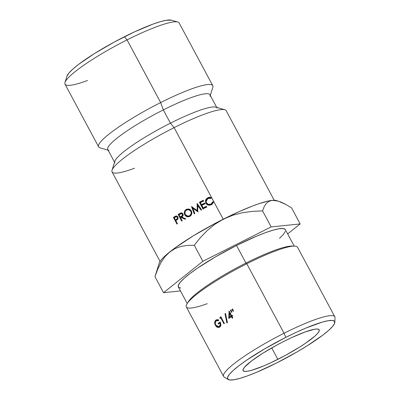 <?xml version="1.0" encoding="UTF-8"?>
<svg xmlns="http://www.w3.org/2000/svg" width="400" height="400" viewBox="0 0 400 400"><rect width="100%" height="100%" fill="white"/><g stroke="black" fill="none" stroke-linecap="round" stroke-linejoin="round"><path stroke-width="0.6" d="M210.28 95.375L212.8 87.365A64.75 9.86 151.8 0 0 160.665 102.565A64.75 9.86 -28.2 0 1 212.765 85.66L179.165 22.99A64.75 9.86 151.8 0 0 127.065 39.895A64.75 9.86 -28.2 0 1 177.765 22.02L171.4 20.18A59.955 9.13 151.8 0 0 124.455 36.735L127.065 39.895L160.665 102.565L163.315 109.91L170.42 123.16L174.105 127.63L223.215 219.22L174.105 127.63A64.75 9.86 -28.2 0 1 224.805 109.755L215.805 107.15A57.97 8.825 151.8 0 0 170.42 123.16A57.97 8.825 -28.2 0 1 217.06 108.025M334.825 322.37L335.005 317.65A63.105 9.61 151.8 0 0 284.05 333.255L285.805 337.38A60.71 9.245 -28.2 0 1 334.825 322.37A60.71 9.245 -28.2 0 1 276.49 363.055L297.31 351.78L306.985 345.94L323.025 334.97L328.77 330.265L332.69 326.32L334.625 323.3L334.505 321.315L332.335 320.435L328.2 320.705L322.255 322.105L305.915 328.055L296.15 332.375L285.805 337.38L264.985 348.66L246.625 360.175L239.27 365.465L233.52 370.175L229.605 374.115L227.67 377.135L227.785 379.125L229.955 380L234.095 379.73L240.04 378.33L247.565 375.845L256.38 372.38L276.49 363.055A60.71 9.245 -28.2 0 1 228.245 379.515A60.71 9.245 -28.2 0 1 285.805 337.38L284.05 333.255A63.105 9.61 -28.2 0 1 334.825 316.78L297.56 247.285A63.105 9.61 151.8 0 0 246.785 263.76A63.105 9.61 -28.2 0 1 294.335 246.105L291.695 246.08A60.71 9.245 151.8 0 0 245.955 263.06L246.785 263.76L284.05 333.255L246.785 263.76A63.105 9.61 151.8 0 0 186.33 306.925L223.59 376.42A63.105 9.61 -28.2 0 1 284.05 333.255A63.105 9.61 151.8 0 0 224.215 377.055L228.245 379.515M277.835 359.345A43.17 6.575 -28.2 0 1 243.1 370.62A43.17 6.575 -28.2 0 1 284.46 341.09L291.815 337.53L305.025 331.995L314.605 329.23L317.545 329.04L319.09 329.665L319.175 331.08L317.795 333.225L315.01 336.03L305.695 343.14L299.52 347.175L285.315 355.44L270.48 362.905L263.535 365.975L251.915 370.21L247.69 371.205L244.745 371.395L243.205 370.77L243.12 369.36L244.495 367.21L251.37 361.06L262.775 353.26L276.975 345L284.46 341.09A43.17 6.575 -28.2 0 1 319.19 329.82A43.17 6.575 -28.2 0 1 277.835 359.345L271.71 347.925L277.835 359.345M294.205 246.105L285.365 229.615A60.71 9.245 151.8 0 0 236.52 245.47L245.955 263.06A60.71 9.245 -28.2 0 1 292.875 246.165M274.21 200.255L226.205 110.725A64.75 9.86 151.8 0 0 174.105 127.63L170.42 123.16L163.315 109.91A57.97 8.825 -28.2 0 1 209.99 96.3M216.735 107.42L209.955 94.775A57.97 8.825 151.8 0 0 163.315 109.91L160.665 102.565L127.065 39.895A64.75 9.86 151.8 0 0 65.03 84.19L98.63 146.855A64.75 9.86 -28.2 0 1 160.665 102.565A64.75 9.86 151.8 0 0 100.03 147.83L108.1 150.165M276.18 200.505L272.225 200.355L268.49 200.975L258.52 203.845L252.46 206.055L238.71 211.815L215.81 223.045L193.31 235.83L174.63 248.215L165.745 255.31L162.62 258.32L160.45 260.905L159.2 263.215M171.455 20.195L166.325 20.265L160.455 21.65L153.025 24.1L134.67 31.79L114.065 42.165L94.34 53.64L78.495 64.47L72.82 69.12L68.955 73.01L66.975 76.185A59.955 9.13 151.8 0 1 124.455 36.735L127.065 39.895A64.75 9.86 -28.2 0 0 64.995 82.485L66.985 76.165M109.03 150.43A57.97 8.825 -28.2 0 1 163.315 109.91A57.97 8.825 151.8 0 0 107.78 149.56L114.56 162.205M114.885 162.81A57.97 8.825 -28.2 0 1 170.42 123.16A57.97 8.825 151.8 0 0 114.85 161.285L112.035 170.22A64.75 9.86 -28.2 0 1 174.105 127.63A64.75 9.86 151.8 0 0 112.075 171.925L160.075 261.45M134.57 168.2A64.75 9.86 -28.2 0 1 112.035 170.22M212.125 204.28L209.655 205.29L207.93 205.04L206.69 204.265L205.82 203.11L205.525 201.49L205.605 200.015L206.385 198.805L208.53 197.45L211.315 197.71L210.995 198.37L209.46 198.08L207.96 198.49L206.25 200.395L206.15 201.56L206.45 202.84L208.45 204.415L210.965 204.105L212.155 203.14L212.795 201.785L213.53 201.92L212.125 204.28M205.02 203.685L201.82 205.365L203.17 207.925L206.365 206.245L206.725 206.925L202.925 208.93L199.42 202.27L203.22 200.27L203.58 200.95L200.38 202.635L201.46 204.68L204.66 203L205.02 203.685L201.82 205.365L203.39 208.22L203.17 207.925L206.365 206.245L206.725 206.925L202.925 208.93L199.42 202.27L203.22 200.27L203.58 200.95L200.38 202.635L201.46 204.68L204.66 203L205.02 203.685M191.52 206.59L197.2 210.495L197.155 203.49L201.55 209.665L200.945 209.99L197.78 205.545L197.77 211.725L192.85 208.25L194.755 213.4L194.165 213.735L191.52 206.59L197.2 210.495L197.155 203.49L201.55 209.665L200.945 209.99L197.78 205.545L197.77 211.725L192.85 208.25L194.755 213.4L194.165 213.735L191.52 206.59L192.055 206.715L191.52 206.59M180.04 213.305L181.41 212.935L182.48 213.39L182.89 213.915L182.925 215.815L181.68 217.025L185.54 218.75L184.855 219.155L181.015 217.43L180.58 217.7L182.2 220.77L181.67 221.1L178.155 214.44L180.04 213.305M191.02 215.315L189.89 216.405L188.365 216.77L186.965 216.755L185.785 216.055L184.75 214.88L184.385 213.27L184.385 211.79L185.035 210.535L186.15 209.435L187.705 209.055L189.145 209.06L190.355 209.775L191.41 210.97L191.74 212.58L191.71 214.06L191.02 215.315M175.195 216.31L177.05 216.09L178.095 217.64L177.625 219.39L175.825 220.675L177.45 223.75L176.945 224.07L173.435 217.41L175.195 216.31M155.145 276.1L157.7 269.29L160.98 262.58L164.965 256.715L169.77 251.925A67.15 10.225 151.8 0 0 159.205 263.205L155.145 276.1M154.97 276.665L157.7 269.29L160.98 262.58L164.965 256.715L169.77 251.925L175.205 248.51L181.21 246.38L187.625 245.375L194.275 245.275L200.45 237.545L207.365 230.4L215.03 224.175L223.575 219.04A67.15 10.225 151.8 0 0 169.77 251.925L175.205 248.51L181.21 246.38L187.625 245.375L194.275 245.275L202.865 261.295L163.56 292.685L180.475 290.94L163.56 292.685L154.97 276.665L163.56 292.685L202.865 261.295L194.275 245.275L200.45 237.545L207.365 230.4L215.03 224.175L223.575 219.04L232.855 215.21L242.515 212.715L252.49 211.35L262.58 210.895L264.08 206.9L266.1 203.675L268.775 201.415L272.225 200.355A67.15 10.225 151.8 0 0 223.575 219.04L232.855 215.21L242.515 212.715L252.49 211.35L262.58 210.895L271.165 226.915L202.865 261.295L271.165 226.915L262.58 210.895L264.08 206.9L266.1 203.675L268.775 201.415L272.225 200.355L277.975 201.025L286.16 204.615L291.58 207.905L300.17 223.925L271.165 226.915L300.17 223.925L291.58 207.905L286.16 204.615L281.02 202.1L276.325 200.615L272.225 200.355A67.15 10.225 151.8 0 1 276.15 200.495L277.975 201.025M287.67 233.91L300.17 223.925L287.67 233.91M180.675 288.085L178.505 287.21L178.385 285.225L180.32 282.2L184.24 278.26L189.985 273.555L197.34 268.26L215.7 256.745L236.52 245.47L256.63 236.145L265.445 232.675L272.97 230.195L278.915 228.79L283.055 228.525L285.225 229.4M285.34 231.39L283.405 234.41L279.49 238.35M233.505 311.105A63.105 9.61 151.8 0 0 233.13 311.335L231.955 309.345A63.105 9.61 -28.2 0 1 232.495 309.01L233.505 311.105L232.495 309.01A63.105 9.61 151.8 0 0 231.955 309.345L233.13 311.335A63.105 9.61 151.8 0 1 233.505 311.105M229.045 311.17A63.105 9.61 -28.2 0 1 229.155 311.1L231.615 315.695A63.105 9.61 -28.2 0 1 232.29 315.265L232.655 315.945A63.105 9.61 151.8 0 0 231.98 316.375L232.8 317.905A63.105 9.61 151.8 0 0 232.28 318.235L231.46 316.705A63.105 9.61 151.8 0 0 228.77 318.44L229.045 311.17L228.77 318.44A63.105 9.61 151.8 0 1 231.46 316.705L232.28 318.235A63.105 9.61 151.8 0 1 232.8 317.905L231.98 316.375A63.105 9.61 151.8 0 1 232.655 315.945L232.29 315.265A63.105 9.61 151.8 0 0 231.615 315.695L229.155 311.1A63.105 9.61 151.8 0 0 229.045 311.17L229.045 311.17M225.515 313.445L227.395 322.69A63.105 9.61 151.8 0 0 226.89 323.025L224.995 313.79A63.105 9.61 -28.2 0 1 225.515 313.445A63.105 9.61 151.8 0 0 224.995 313.79L226.89 323.025A63.105 9.61 151.8 0 1 227.395 322.69L225.515 313.445M219.91 317.465A63.105 9.61 -28.2 0 1 220.84 316.82L224.395 323.45A63.105 9.61 151.8 0 0 223.94 323.765L220.75 317.81A63.105 9.61 151.8 0 0 219.98 318.345L219.91 317.465L219.98 318.345A63.105 9.61 151.8 0 1 220.75 317.81L223.94 323.765A63.105 9.61 151.8 0 1 224.395 323.45L220.84 316.82A63.105 9.61 151.8 0 0 219.91 317.465L221.335 317.025L219.91 317.465M231.9 312.1A63.105 9.61 151.8 0 0 231.525 312.335L230.355 310.345A63.105 9.61 -28.2 0 1 230.885 310.01L231.9 312.1L230.885 310.01A63.105 9.61 151.8 0 0 230.355 310.345L231.525 312.335A63.105 9.61 151.8 0 1 231.9 312.1M218.605 319.945L218.5 320.69L216.695 320.58L215.55 321.595L215.29 323.87L215.725 325.075L217.455 326.665L218.885 326.61L220.225 324.97L220.065 322.98A63.105 9.61 151.8 0 0 218.515 324.105L218.15 323.425A63.105 9.61 -28.2 0 1 220.13 321.995L220.815 324.895L220.43 326.19L219.065 327.4L217.075 327.23L215.36 325.39L214.68 322.38L215.825 320.155L217.125 319.675L218.605 319.945L216.52 319.785L215.825 320.155C214.46 321.43 214.305 323.175 215.36 325.39L217.075 327.23L218.91 327.465L219.645 327.065C221.025 325.86 221.19 324.17 220.13 321.995A63.105 9.61 151.8 0 0 218.15 323.425L218.515 324.105A63.105 9.61 151.8 0 1 220.065 322.98C220.58 324.525 220.33 325.65 219.315 326.36L218.71 326.675L215.725 325.075C214.89 323.185 215.04 321.775 216.175 320.845L218.5 320.69L218.605 319.945M207.21 303.68A63.105 9.61 -28.2 0 1 187.135 303.585A63.105 9.61 -28.2 0 1 246.785 263.76L245.955 263.06A60.71 9.245 151.8 0 0 188.57 301.375A60.71 9.245 151.8 0 0 187.99 302.405A60.71 9.245 -28.2 0 1 245.955 263.06L236.52 245.47A60.71 9.245 151.8 0 0 178.36 286.995L187.2 303.48M218.6 319.975L216.655 320.595M218.745 326.665L220.51 326.04M220.89 325.815L219.315 326.36L220.89 325.815M220.51 322.835L220.065 322.98L220.51 322.835M219.845 323.14L219.71 322.89L218.15 323.425L219.71 322.89A60.71 9.245 -28.2 0 1 220.34 322.43A60.71 9.245 151.8 0 0 219.71 322.89L219.845 323.14M219.75 326.98L218.765 326.655M218.72 326.635L217.075 327.23L218.72 326.635L220.04 326.985M215.81 325.225L215.36 325.39L215.81 325.225M216.6 320.61L217.325 319.67L216.6 320.61M217.4 319.61L215.825 320.155L217.4 319.61M218.255 320.05L218.815 319.955M231.38 310.17L230.355 310.345L231.38 310.17M221.285 317.65L220.75 317.81L221.285 317.65M225.555 313.65L224.995 313.79L225.555 313.65M232.435 315.54L231.615 315.695L232.435 315.54M232.09 316.58L231.46 316.705L232.09 316.58M229.97 317.66L229.98 316.985L229.97 317.66M232.185 315.81A60.71 9.245 151.8 0 0 230.55 316.86L229.395 317.115L229.55 313.145L230.64 312.93L229.55 313.145L231.095 316.025A63.105 9.61 151.8 0 0 229.395 317.115L230.55 316.86A60.71 9.245 -28.2 0 1 232.185 315.81L231.095 316.025L232.185 315.81M232.92 309.21L231.955 309.345L232.92 309.21M229.395 317.115A63.105 9.61 -28.2 0 1 231.095 316.025L229.55 313.145L229.395 317.115M87.525 80.465A64.75 9.86 -28.2 0 1 64.995 82.485M177.625 219.39L175.825 220.675L177.45 223.75L176.945 224.07L173.435 217.41L175.89 215.985L177.89 216.975L177.625 219.39M176.515 215.975L174.535 216.705L175.695 216.45L174.635 217.13L173.435 217.41L174.635 217.13L174.805 217.45L174.635 217.13L176.515 215.975M176.07 219.855L176.335 220.35L176.07 219.855M177.945 218.91L175.465 219.995L178.095 218.8M177.37 217.305L176.18 216.695L174.295 217.77L175.465 219.995L176.465 219.375C177.37 218.965 177.675 218.275 177.37 217.305L177.96 217.19L177.37 217.305L176.385 216.675L174.295 217.77L175.465 219.995L177.365 218.575L177.37 217.305M177.125 216.5L177.475 216.415M189.04 209.04L186.15 209.435L188.755 209L191.41 210.97C192.28 213.27 191.77 215.085 189.89 216.405L187.775 216.83L184.75 214.88L185.6 214.815L184.75 214.88C183.83 212.585 184.3 210.77 186.15 209.435L186.88 209.445L185.215 211.66M185.755 215.015L188.225 216.79L186.62 216L185.6 214.815M188.385 209.09L186.88 209.445L185.195 211.75M191.13 214.82L190.235 215.745L189.08 216.085M188.585 216.125L190.235 215.745L189.505 215.735L190.235 215.745L191.73 213.81M190.525 210.435L191.66 212.09M188.435 209.77L189.535 209.815M189.12 209.73L191.45 211.37L188.44 209.685L186.54 210.1C184.965 211.285 184.555 212.77 185.305 214.545L187.855 216.15L189.505 215.735C191.125 214.565 191.57 213.09 190.83 211.3L191.45 211.37L191.67 212.165M184.855 219.155L181.015 217.43L182.005 217.28L185.765 219.055L182.005 217.28L181.015 217.43L180.58 217.7L182.2 220.77L181.67 221.1L178.155 214.44L180.765 212.97C181.695 212.755 182.4 213.07 182.89 213.915C183.315 215.395 182.91 216.435 181.68 217.025L185.54 218.75L184.855 219.155M181.695 212.855L179.35 213.71L180.33 213.565L179.18 214.27L178.155 214.44L179.18 214.27L179.36 214.605L179.18 214.27L181.695 212.855M180.6 216.955L180.89 217.51L180.6 216.955M182.94 215.77L181.225 216.855L180.22 217.015L181.225 216.855L182.285 216.22L181.32 216.355L182.285 216.22L183.215 215.425M182.225 213.525L182.805 213.68M182.335 214.245L181.205 213.645L179.05 214.795L180.22 217.015L181.32 216.355C182.285 215.93 182.625 215.225 182.335 214.245L183.245 214.145L182.335 214.245L181.295 213.635L179.05 214.795L180.22 217.015L182.29 215.54L182.335 214.245M181.97 213.55L182.65 213.595M198.12 205.78L201.26 210.235L198.12 205.78M197.395 203.77L197.065 203.535L197.395 203.77L197.63 210.675L197.2 210.495L197.63 210.675L197.395 203.77M192.055 206.715L194.73 213.835L192.055 206.715M193.37 208.38L198.2 211.905L193.37 208.38M202.04 205.66L201.82 205.365M205.12 204.045L204.66 203L204.76 203.36L201.68 204.98L201.46 204.68L201.68 204.98L204.76 203.36L205.12 204.045M200.6 202.93L200.38 202.635M203.68 201.31L203.22 200.27L203.32 200.63L199.66 202.555L199.42 202.27L203.165 209.215L199.66 202.555L203.32 200.63L203.68 201.31M206.83 207.285L206.365 206.245L206.47 206.605L203.39 208.22L206.47 206.605L206.83 207.285M213.53 201.92L211.33 204.785L207.93 205.04L205.82 203.11L205.555 201.725L207.635 197.79C208.86 197.165 210.085 197.14 211.315 197.71L210.995 198.37L207.96 198.49L206.13 201.405L206.45 202.84C207.665 204.495 209.17 204.92 210.965 204.105L212.795 201.785L213.53 201.92L213.36 202.42L213.53 201.92M213.265 202.785L213.36 202.42L212.64 202.275L210.9 204.55C209.165 205.31 207.695 204.87 206.5 203.23L206.165 201.675M213.265 202.795L213.36 202.42L212.64 202.275L212.795 201.785L212.04 203.61M211.14 198.21C209.935 197.615 208.745 197.625 207.57 198.235L205.575 201.875L205.635 200.41L207.57 198.235L209.34 197.78L211.14 198.21M211.52 204.115L209.655 204.885L208.495 204.83L206.5 203.23L206.15 201.58M188.315 216.095L189.505 215.735L190.445 214.785L191.075 213.755L191.145 212.58L190.83 211.3L189.885 210.375L188.88 209.765L187.75 209.735L186.54 210.1L185.63 211.06L185.025 212.095L184.98 213.27L185.305 214.545L186.225 215.465L187.21 216.065L188.315 216.095M187.135 303.585L188.57 301.375M176.18 216.695L177.275 216.47M188.44 209.685L189.07 209.725M187.855 216.15L188.67 216.13M181.205 213.645L182.12 213.535M206.13 201.405L206.16 201.75"/></g></svg>
